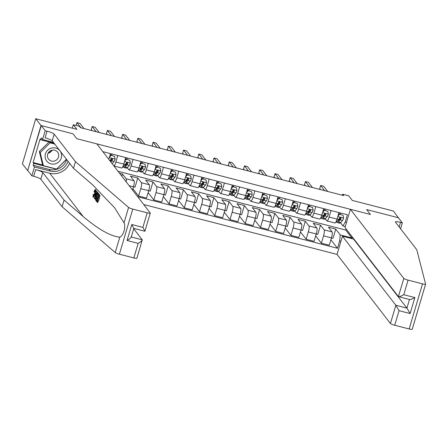 <?xml version="1.0" encoding="UTF-8"?>
<svg xmlns="http://www.w3.org/2000/svg" width="448" height="448" viewBox="0 0 448 448"><rect width="100%" height="100%" fill="white"/><g stroke="black" fill="none" stroke-linecap="round" stroke-linejoin="round"><path stroke-width="0.67" d="M143.718 204.523L337.042 254.414L390.438 323.495L395.842 305.267L406.93 308.129L409.478 299.522M27.653 170.649L41.261 125.602L73.007 133.795L41.02 125.541L27.653 170.649L22.4 163.85L35.762 118.742L76.888 129.354L73.315 124.729L72.296 128.167M398.597 218.014L393.394 211.03L352.274 200.418L348.701 195.793L342.608 194.225L342.306 195.233M41.02 125.541L35.762 118.742M73.315 124.729L79.408 126.302L80.455 127.663L343.655 195.58L342.608 194.225M398.653 217.829L366.666 209.574L370.451 214.469L76.787 138.69L96.835 143.864L150.231 212.946A3.864 0.616 16.5 0 1 150.282 213.097A3.864 0.616 16.5 0 1 147.207 212.817L132.77 209.093L119.409 254.206A3.864 0.616 -163.5 0 1 115.226 252.554L62.098 206.758L40.813 179.217A6.44 1.03 16.5 0 0 33.667 176.288L31.842 175.812L27.899 170.716M102.85 151.648L347.413 214.76L345.229 222.135L346.506 222.466M340.945 241.242L339.662 240.912L337.478 248.287L330.91 239.786M137.698 196.734L337.478 248.287M73.007 133.795L76.787 138.69L73.007 133.795M345.302 226.537L342.938 225.926L340.525 222.796M331.044 210.538L329.112 217.062A5.152 1.103 104.5 0 1 326.984 220.965A5.152 1.103 104.5 0 1 326.827 220.853L325.293 218.865M315.812 206.606L313.88 213.13A5.152 1.103 104.5 0 1 311.752 217.034A5.152 1.103 104.5 0 1 311.595 216.922L310.061 214.939M300.58 202.675L298.648 209.205A5.152 1.103 104.5 0 1 296.52 213.102A5.152 1.103 104.5 0 1 296.363 212.99L294.829 211.008M285.354 198.744L283.416 205.274A5.152 1.103 104.5 0 1 281.288 209.171A5.152 1.103 104.5 0 1 281.131 209.059L279.597 207.077M270.122 194.813L268.184 201.342A5.152 1.103 104.5 0 1 266.056 205.24A5.152 1.103 104.5 0 1 265.899 205.128L264.365 203.146M254.89 190.882L252.952 197.411A5.152 1.103 104.5 0 1 250.824 201.314A5.152 1.103 104.5 0 1 250.667 201.197L249.133 199.214M239.658 186.95L237.726 193.48A5.152 1.103 104.5 0 1 235.592 197.383A5.152 1.103 104.5 0 1 235.435 197.271L233.901 195.283M224.426 183.025L222.494 189.549A5.152 1.103 104.5 0 1 220.366 193.452A5.152 1.103 104.5 0 1 220.209 193.34L218.674 191.352M209.194 179.094L207.262 185.618A5.152 1.103 104.5 0 1 205.134 189.521A5.152 1.103 104.5 0 1 204.977 189.409L203.442 187.421M193.962 175.162L192.03 181.686A5.152 1.103 104.5 0 1 189.902 185.59A5.152 1.103 104.5 0 1 189.745 185.478L188.21 183.49M178.73 171.231L176.798 177.755A5.152 1.103 104.5 0 1 174.67 181.658A5.152 1.103 104.5 0 1 174.513 181.546L172.978 179.564M163.498 167.3L161.566 173.824A5.152 1.103 104.5 0 1 159.438 177.727A5.152 1.103 104.5 0 1 159.281 177.615L157.746 175.633M148.266 163.369L146.334 169.898A5.152 1.103 104.5 0 1 144.206 173.796A5.152 1.103 104.5 0 1 144.049 173.684L142.514 171.702M133.034 159.438L131.102 165.967A5.152 1.103 104.5 0 1 128.974 169.865A5.152 1.103 104.5 0 1 128.817 169.753L127.282 167.77M118.026 171.282L345.75 230.048L351.842 237.933L352.178 236.807M345.75 230.048L346.08 228.917M119.605 173.32L122.506 174.07L126.146 178.774A5.152 1.103 104.5 0 1 126.202 181.854M133.454 186.805L135.01 187.208L137.738 178.002L130.43 176.114L134.064 180.818A5.152 1.103 104.5 0 1 133.459 186.788L132.507 190.014M137.738 178.002L141.378 182.706A5.152 1.103 104.5 0 1 140.773 188.675L138.589 196.05L132.899 188.686M148.686 190.736L150.242 191.139L152.97 181.933L145.662 180.046L149.296 184.75A5.152 1.103 104.5 0 1 148.691 190.719L146.507 198.094L138.589 196.05M152.97 181.933L156.61 186.637A5.152 1.103 104.5 0 1 156.005 192.601L153.821 199.982L148.131 192.618M156.005 192.601L165.474 195.07L168.202 185.864L160.894 183.977L164.528 188.681A5.152 1.103 104.5 0 1 163.923 194.645L161.739 202.026L153.821 199.982M168.202 185.864L171.842 190.568A5.152 1.103 104.5 0 1 171.237 196.532L169.053 203.913L163.363 196.549M179.15 198.598L180.706 199.002L183.434 189.795L176.12 187.908L179.76 192.612A5.152 1.103 104.5 0 1 179.155 198.576L176.971 205.957L169.053 203.913M183.434 189.795L187.068 194.499A5.152 1.103 104.5 0 1 186.469 200.463L184.285 207.838L178.595 200.48M194.382 202.53L195.938 202.933L198.666 193.726L191.352 191.839L194.992 196.543A5.152 1.103 104.5 0 1 194.387 202.507L192.203 209.882L184.285 207.838M198.666 193.726L202.3 198.43A5.152 1.103 104.5 0 1 201.701 204.394L199.511 211.77L193.822 204.411M209.614 206.461L211.17 206.858L213.898 197.658L206.584 195.77L210.224 200.474A5.152 1.103 104.5 0 1 209.619 206.438L207.435 213.814L199.511 211.77M213.898 197.658L217.532 202.362A5.152 1.103 104.5 0 1 216.927 208.326L214.743 215.701L209.054 208.342M224.846 210.392L226.402 210.79L229.13 201.589L221.816 199.702L225.456 204.406A5.152 1.103 104.5 0 1 224.851 210.37L222.667 217.745L214.743 215.701M229.13 201.589L232.764 206.293A5.152 1.103 104.5 0 1 232.159 212.257L229.975 219.632L224.286 212.274M232.159 212.257L241.634 214.721L244.362 205.514L237.048 203.627L240.688 208.337A5.152 1.103 104.5 0 1 240.083 214.301L237.899 221.676L229.975 219.632M244.362 205.514L247.996 210.224A5.152 1.103 104.5 0 1 247.391 216.188L245.207 223.563L239.518 216.205M255.31 218.249L256.866 218.652L259.594 209.446L252.28 207.558L255.914 212.268A5.152 1.103 104.5 0 1 255.315 218.232L253.126 225.607L245.207 223.563M259.594 209.446L263.228 214.155A5.152 1.103 104.5 0 1 262.623 220.119L260.439 227.494L254.75 220.13M270.536 222.18L272.098 222.583L274.82 213.377L267.512 211.49L271.146 216.199A5.152 1.103 104.5 0 1 270.547 222.163L268.358 229.538L260.439 227.494M274.82 213.377L278.46 218.081A5.152 1.103 104.5 0 1 277.855 224.05L275.671 231.426L269.982 224.062M277.855 224.05L287.325 226.514L290.052 217.308L282.744 215.421L286.378 220.125A5.152 1.103 104.5 0 1 285.774 226.094L283.59 233.47L275.671 231.426M290.052 217.308L293.692 222.012A5.152 1.103 104.5 0 1 293.087 227.976L290.903 235.357L285.214 227.993M301 230.042L302.557 230.446L305.284 221.239L297.976 219.352L301.61 224.056A5.152 1.103 104.5 0 1 301.006 230.02L298.822 237.401L290.903 235.357M305.284 221.239L308.924 225.943A5.152 1.103 104.5 0 1 308.319 231.907L306.135 239.288L300.446 231.924M316.232 233.974L317.789 234.377L320.516 225.17L313.208 223.283L316.842 227.987A5.152 1.103 104.5 0 1 316.238 233.951L314.054 241.332L306.135 239.288M320.516 225.17L324.156 229.874A5.152 1.103 104.5 0 1 323.551 235.838L321.367 243.214L315.678 235.855M331.464 237.905L333.021 238.308L335.748 229.102L328.44 227.214L332.074 231.918A5.152 1.103 104.5 0 1 331.47 237.882L329.286 245.258L321.367 243.214M335.748 229.102L340.267 234.948L351.842 237.933L352.313 238.728M110.494 153.619L108.797 159.342M117.807 155.506L115.87 162.036A5.152 1.103 104.5 0 1 113.893 165.928M111.938 154.403L112.05 154.022M121.862 176.249L122.506 174.07M125.726 157.55L123.794 164.08A5.152 1.103 104.5 0 1 121.666 167.978L113.932 165.984M127.17 158.334L127.282 157.954M140.958 161.482L139.026 168.011A5.152 1.103 104.5 0 1 136.898 171.909L128.974 169.865M142.402 162.266L142.514 161.885M156.19 165.413L154.258 171.942A5.152 1.103 104.5 0 1 152.124 175.84L144.206 173.796M157.634 166.197L157.746 165.816M171.422 169.344L169.484 175.868A5.152 1.103 104.5 0 1 167.356 179.771L159.438 177.727M172.861 170.128L172.978 169.747M186.654 173.275L184.716 179.799A5.152 1.103 104.5 0 1 182.588 183.702L174.67 181.658M188.093 174.059L188.21 173.678M201.88 177.206L199.948 183.73A5.152 1.103 104.5 0 1 197.82 187.634L189.902 185.59M203.325 177.99L203.442 177.61M217.112 181.138L215.18 187.662A5.152 1.103 104.5 0 1 213.052 191.565L205.134 189.521M218.557 181.922L218.669 181.535M232.344 185.069L230.412 191.593A5.152 1.103 104.5 0 1 228.284 195.496L220.366 193.452M233.789 185.853L233.901 185.466M247.576 188.994L245.644 195.524A5.152 1.103 104.5 0 1 243.516 199.427L235.592 197.383M249.021 189.778L249.133 189.398M262.808 192.926L260.876 199.455A5.152 1.103 104.5 0 1 258.748 203.358L250.824 201.314M264.253 193.71L264.365 193.329M278.04 196.857L276.108 203.386A5.152 1.103 104.5 0 1 273.98 207.284L266.056 205.24M279.485 197.641L279.597 197.26M293.272 200.788L291.34 207.318A5.152 1.103 104.5 0 1 289.212 211.215L281.288 209.171M294.717 201.572L294.829 201.191M308.504 204.719L306.572 211.249A5.152 1.103 104.5 0 1 304.438 215.146L296.52 213.102M309.949 205.503L310.061 205.122M323.736 208.65L321.798 215.174A5.152 1.103 104.5 0 1 319.67 219.078L311.752 217.034M325.175 209.434L325.293 209.054M339.662 240.912L340.267 234.948M338.968 212.582L337.03 219.106A5.152 1.103 104.5 0 1 334.902 223.009L326.984 220.965M342.938 225.926L345.229 222.135M340.407 213.366L340.525 212.985M80.948 127.786L76.938 122.601L79.985 123.385L83.994 128.576M76.938 122.601L76.098 125.446M99.887 195.132L98.42 193.799L99.887 195.132A16.778 16.173 142.3 0 1 97.72 202.446L96.286 201.158L96.533 200.312L97.406 200.693M96.852 200.396A16.778 16.173 142.3 0 0 97.647 198.638M98.062 197.422A16.778 16.173 142.3 0 0 98.566 195.16M98.711 193.872A16.778 16.173 142.3 0 0 98.728 193.626L97.552 192.769L97.446 191.974L96.897 191.834L94.422 198.744L95.889 190.523L95.553 193.2L96.09 193.9L96.897 191.834M95.788 189.717L95.144 189.498L95.788 189.717M62.098 206.758L64.075 200.082L42.79 172.542A6.44 1.03 16.5 0 0 35.644 169.613L49.722 173.242A16.778 16.173 142.3 0 0 69.619 163.324M64.075 200.082L83.222 216.586C98.526 229.449 110.712 236.303 119.784 237.16C123.441 235.726 126 227.091 124.029 222.835L114.503 207.654L92.63 184.822L73.483 168.319L52.198 140.778A6.44 1.03 16.5 0 0 45.052 137.85L47.029 131.174L45.203 130.704L41.261 125.602M94.422 198.744L94.965 198.884L95.491 198.1M96.538 192.746L96.622 190.91L95.889 190.523M73.483 168.319L75.46 161.644L54.174 134.103A6.44 1.03 16.5 0 0 47.029 131.174M133.706 228.754L142.268 239.831L136.914 258.21A3.864 0.616 -163.5 0 1 133.84 257.93L119.409 254.206M124.029 222.835L128.587 207.441L75.46 161.644M66.73 159.583A14.493 13.966 -37.7 0 1 49.067 169.406L33.169 165.301L33.746 163.352L56.437 169.204L66.55 159.348M54.13 143.282L40.712 139.821L40.085 139.003L33.113 162.534L33.746 163.352M40.712 139.821L41.294 137.866L42.588 139.541L45.203 130.704M31.842 175.812L34.457 166.975L50.361 171.08A14.493 13.966 142.3 0 0 68.023 161.252M33.169 165.301L34.457 166.975M53.396 142.33L42.588 139.541M128.587 207.441A3.864 0.616 16.5 0 0 132.77 209.093M33.113 162.534L42.924 165.066M133.84 257.93L138.158 243.359C140.974 241.674 142.346 240.492 142.268 239.831L131.264 236.992M138.158 243.359L127.07 240.498C129.886 238.812 131.258 237.63 131.18 236.97M127.07 240.498L131.802 224.526L133.745 228.312M131.202 237.21L133.818 228.379L144.9 231.246L150.282 213.097M131.802 224.526L142.89 227.388L144.833 231.174M94.13 191.822L94.024 191.352L95.262 189.582C95.586 190.277 95.407 191.8 94.718 194.141C94.041 196.381 93.481 197.361 93.038 197.086L93.184 194.331L93.296 196.258C93.638 196.392 94.046 195.608 94.539 193.917L95.026 190.445L94.13 191.822L95.01 192.046M93.425 194.342L94.332 194.578M94.718 194.141L95.105 194.242M93.699 197.316L93.038 197.086M95.054 196.532L95.788 194.673L95.357 194.113L94.567 197.77L95.054 196.532M97.087 192.074L97.636 192.22M95.553 193.2L96.286 193.39M96.074 190.764L96.622 190.91M97.552 192.769L98.179 193.486L96.006 200.799L95.357 199.086L96.046 195.843C96.74 193.502 97.3 192.522 97.726 192.903L98.274 193.043M97.748 194.102L97.037 193.894L96.219 196.09L95.659 198.974L96.079 199.724L97.748 194.102M97.49 193.766L97.037 193.894L97.731 194.074M98.179 193.486L98.728 193.626M96.006 200.799L96.365 200.894M96.219 196.09L97.093 196.314M95.659 198.974L96.258 199.13M95.827 199.394L96.152 199.478M96.533 200.312L97.244 201.23L97.91 198.979L97.25 198.122L97.502 197.282L98.162 198.139L98.913 195.608L98.168 194.645L98.42 193.799M97.502 197.282L98.353 197.501M99.344 194.992L97.171 202.306M421.042 299.482L416.797 313.807M353.634 238.689L353.534 239.047L342.44 236.186L395.842 305.267L399.045 310.682L394.727 325.254L409.164 328.978L422.526 283.864A3.864 0.616 16.5 0 0 425.6 284.15A3.864 0.616 16.5 0 0 425.6 284.088L416.769 249.721L395.483 222.186A6.44 1.03 -163.5 0 1 395.399 221.928A6.44 1.03 -163.5 0 1 400.523 222.393L402.349 222.869L398.406 217.767L366.666 209.574L370.451 214.469L350.409 209.3L345.005 227.528L398.406 296.61L403.805 278.382A3.864 0.616 16.5 0 0 408.089 280.14L422.526 283.864M342.44 236.186L337.042 254.414M402.349 222.869L400.596 228.799M350.409 209.3L403.805 278.382M412.238 329.202A3.864 0.616 -163.5 0 1 412.238 329.258A3.864 0.616 -163.5 0 1 409.164 328.978M394.727 325.254A3.864 0.616 -163.5 0 1 390.438 323.495M353.534 239.047L406.93 308.129L410.133 313.544L399.045 310.682M408.089 280.14L403.771 294.711C400.876 296.296 399.084 296.929 398.406 296.61L409.657 299.566M403.771 294.711L414.859 297.573C411.964 299.158 410.172 299.79 409.494 299.471M114.615 156.397L110.684 155.103L114.615 156.397L115.108 159.152A3.416 0.728 104.5 0 1 114.078 161.465L112.252 163.621A9.856 2.106 104.5 0 1 112.174 163.71M111.714 155.366A8.182 1.747 104.5 0 1 111.776 155.098L112.028 154.017M111.026 160.507A8.182 1.747 104.5 0 1 111.115 158.9M110.958 155.456L109.469 157.086M109.754 156.122L110.684 155.103M96.18 131.718L92.17 126.532L95.217 127.316L99.226 132.502M110.83 161.969L111.759 160.871A3.416 0.728 -75.5 0 0 112.498 159.432L111.933 158.53L111.037 159.057A3.416 0.728 104.5 0 1 110.298 160.49L109.978 160.871M112.498 159.432L112.196 159.046A1.742 0.37 104.5 0 1 112.006 159.348L110.331 161.325M92.109 130.665L91.269 129.578L92.17 126.532M129.847 160.328L125.916 159.034L129.847 160.328L130.34 163.083A3.416 0.728 104.5 0 1 129.31 165.396L127.478 167.552A9.856 2.106 104.5 0 1 126.448 168.157L124.13 167.558A9.856 2.106 -75.5 0 0 125.166 166.958L126.991 164.797A3.416 0.728 -75.5 0 0 127.73 163.363L127.159 162.462L126.269 162.988A3.416 0.728 104.5 0 1 125.53 164.422L123.704 166.578A9.856 2.106 104.5 0 1 122.668 167.182L122.556 167.154M126.946 159.298A8.182 1.747 104.5 0 1 127.008 159.029L127.26 157.948M126.258 164.438A8.182 1.747 104.5 0 1 126.347 162.831M126.19 159.387L124.701 161.017M124.986 160.054L125.916 159.034M111.412 135.649L107.402 130.463L110.449 131.247L114.458 136.433M123.564 166.734A9.856 2.106 -75.5 0 0 124.13 167.558M127.73 163.363L127.428 162.971A1.742 0.37 104.5 0 1 127.238 163.279L125.406 165.435A8.182 1.747 104.5 0 1 124.55 165.939A8.182 1.747 104.5 0 1 124.348 165.816M107.341 134.596L106.501 133.51L107.402 130.463M145.079 164.259L141.148 162.96L145.079 164.259L145.572 167.014A3.416 0.728 104.5 0 1 144.542 169.327L142.71 171.483A9.856 2.106 104.5 0 1 141.68 172.088L139.362 171.489A9.856 2.106 -75.5 0 0 140.398 170.89L142.223 168.728A3.416 0.728 -75.5 0 0 142.962 167.294L142.391 166.393L141.501 166.919A3.416 0.728 104.5 0 1 140.762 168.353L138.936 170.509A9.856 2.106 104.5 0 1 137.9 171.114L137.788 171.086M142.178 163.229A8.182 1.747 104.5 0 1 142.24 162.96L142.492 161.879M141.49 168.37A8.182 1.747 104.5 0 1 141.579 166.762M141.422 163.318L139.933 164.948M140.218 163.985L141.148 162.96M126.644 139.58L122.634 134.394L125.681 135.178L129.69 140.364M138.796 170.666A9.856 2.106 -75.5 0 0 139.362 171.489M142.962 167.294L142.66 166.902A1.742 0.37 104.5 0 1 142.47 167.21L140.638 169.366A8.182 1.747 104.5 0 1 139.782 169.87A8.182 1.747 104.5 0 1 139.58 169.747M122.573 138.527L121.733 137.441L122.634 134.394M160.311 168.19L156.38 166.891L160.311 168.19L160.804 170.946A3.416 0.728 104.5 0 1 159.774 173.258L157.942 175.414A9.856 2.106 104.5 0 1 156.912 176.019L154.594 175.42A9.856 2.106 -75.5 0 0 155.63 174.815L157.455 172.659A3.416 0.728 -75.5 0 0 158.194 171.226L157.623 170.324L156.733 170.85A3.416 0.728 104.5 0 1 155.994 172.284L154.168 174.44A9.856 2.106 104.5 0 1 153.132 175.045L153.02 175.011M157.41 167.16A8.182 1.747 104.5 0 1 157.472 166.891L157.724 165.81M156.716 172.301A8.182 1.747 104.5 0 1 156.811 170.694M156.654 167.25L155.159 168.879M155.45 167.916L156.38 166.891M141.876 143.511L137.866 138.326L140.913 139.11L144.922 144.295M154.028 174.597A9.856 2.106 -75.5 0 0 154.594 175.42M158.194 171.226L157.892 170.834A1.742 0.37 104.5 0 1 157.696 171.142L155.87 173.298A8.182 1.747 104.5 0 1 155.014 173.796A8.182 1.747 104.5 0 1 154.812 173.678M137.805 142.458L136.965 141.372L137.866 138.326M51.414 148.075A8.372 8.07 142.3 0 0 45.31 158.155A8.372 8.07 142.3 0 0 55.266 163.845A8.372 8.07 142.3 0 0 61.376 153.77A8.372 8.07 142.3 0 0 51.414 148.075M51.772 150.242A5.734 5.527 142.3 0 0 48.558 159.146A5.734 5.527 142.3 0 0 54.41 161.039A5.734 5.527 142.3 0 0 57.63 152.135A5.734 5.527 142.3 0 0 51.772 150.242M52.074 150.17A5.734 5.527 -37.7 0 1 48.054 153.272M66.472 159.247L56.543 169.058L43.389 165.665L42.543 164.573L39.346 151.48L49.09 141.982M43.389 165.665L40.186 152.566L50.142 142.862L54.723 144.043M39.346 151.48L40.186 152.566M49.549 142.1L50.142 142.862M51.934 150.198A8.053 7.762 -37.7 0 1 48.121 153.149M175.538 172.122L171.612 170.822L175.538 172.122L176.036 174.871A3.416 0.728 104.5 0 1 175 177.19L173.174 179.346A9.856 2.106 104.5 0 1 172.138 179.95L169.826 179.351A9.856 2.106 -75.5 0 0 170.862 178.746L172.687 176.59A3.416 0.728 -75.5 0 0 173.426 175.157L172.855 174.255L171.959 174.782A3.416 0.728 104.5 0 1 171.226 176.215L169.4 178.371A9.856 2.106 104.5 0 1 168.364 178.97L168.252 178.942M172.642 171.091A8.182 1.747 104.5 0 1 172.704 170.822L172.956 169.742M171.948 176.232A8.182 1.747 104.5 0 1 172.043 174.625M171.886 171.175L170.391 172.81M170.677 171.842L171.612 170.822M157.102 147.442L153.098 142.257L156.145 143.041L160.149 148.226M169.26 178.528A9.856 2.106 -75.5 0 0 169.826 179.351M173.426 175.157L173.124 174.765A1.742 0.37 104.5 0 1 172.928 175.073L171.102 177.229A8.182 1.747 104.5 0 1 170.246 177.727A8.182 1.747 104.5 0 1 170.044 177.61M153.037 146.39L152.191 145.303L153.098 142.257M190.77 176.053L186.844 174.754L190.77 176.053L191.268 178.802A3.416 0.728 104.5 0 1 190.232 181.121L188.406 183.277A9.856 2.106 104.5 0 1 187.37 183.876L185.058 183.282A9.856 2.106 -75.5 0 0 186.094 182.678L187.919 180.522A3.416 0.728 -75.5 0 0 188.653 179.088L188.087 178.181L187.191 178.713A3.416 0.728 104.5 0 1 186.458 180.146L184.632 182.302A9.856 2.106 104.5 0 1 183.596 182.902L183.484 182.874M187.869 175.022A8.182 1.747 104.5 0 1 187.93 174.754L188.188 173.673M187.18 180.158A8.182 1.747 104.5 0 1 187.275 178.556M187.118 175.106L185.623 176.742M185.909 175.773L186.844 174.754M172.334 151.374L168.33 146.182L171.377 146.972L175.381 152.158M184.492 182.459A9.856 2.106 -75.5 0 0 185.058 183.282M188.653 179.088L188.35 178.696A1.742 0.37 104.5 0 1 188.16 179.004L186.334 181.16A8.182 1.747 104.5 0 1 185.478 181.658A8.182 1.747 104.5 0 1 185.276 181.541M168.263 150.321L167.423 149.234L168.33 146.182M206.002 179.984L202.076 178.685L206.002 179.984L206.5 182.734A3.416 0.728 104.5 0 1 205.464 185.052L203.638 187.208A9.856 2.106 104.5 0 1 202.602 187.807L200.29 187.214A9.856 2.106 -75.5 0 0 201.326 186.609L203.151 184.453A3.416 0.728 -75.5 0 0 203.885 183.019L203.319 182.112L202.423 182.638A3.416 0.728 104.5 0 1 201.69 184.078L199.858 186.234A9.856 2.106 104.5 0 1 198.828 186.833L198.716 186.805M203.101 178.948A8.182 1.747 104.5 0 1 203.162 178.685L203.414 177.598M202.412 184.089A8.182 1.747 104.5 0 1 202.502 182.487M202.345 179.038L200.855 180.673M201.141 179.704L202.076 178.685M187.566 155.299L183.557 150.114L186.603 150.903L190.613 156.089M199.724 186.39A9.856 2.106 -75.5 0 0 200.29 187.214M203.885 183.019L203.582 182.627A1.742 0.37 104.5 0 1 203.392 182.935L201.566 185.091A8.182 1.747 104.5 0 1 200.71 185.59A8.182 1.747 104.5 0 1 200.508 185.466M183.495 154.252L182.655 153.166L183.557 150.114M221.234 183.915L217.308 182.616L221.234 183.915L221.732 186.665A3.416 0.728 104.5 0 1 220.696 188.983L218.87 191.139A9.856 2.106 104.5 0 1 217.834 191.738L215.522 191.145A9.856 2.106 -75.5 0 0 216.552 190.54L218.383 188.384A3.416 0.728 -75.5 0 0 219.117 186.95L218.551 186.043L217.655 186.57A3.416 0.728 104.5 0 1 216.922 188.003L215.09 190.165A9.856 2.106 104.5 0 1 214.06 190.764L213.948 190.736M218.333 182.879A8.182 1.747 104.5 0 1 218.394 182.61L218.646 181.53M217.644 188.02A8.182 1.747 104.5 0 1 217.734 186.418M217.577 182.969L216.087 184.604M216.373 183.635L217.308 182.616M202.798 159.23L198.789 154.045L201.835 154.834L205.845 160.02M214.95 190.322A9.856 2.106 -75.5 0 0 215.522 191.145M219.117 186.95L218.814 186.558A1.742 0.37 104.5 0 1 218.624 186.866L216.798 189.022A8.182 1.747 104.5 0 1 215.936 189.521A8.182 1.747 104.5 0 1 215.74 189.398M198.727 158.183L197.887 157.097L198.789 154.045M236.466 187.841L232.534 186.547L236.466 187.841L236.964 190.596A3.416 0.728 104.5 0 1 235.928 192.909L234.102 195.07A9.856 2.106 104.5 0 1 233.066 195.67L230.754 195.07A9.856 2.106 -75.5 0 0 231.784 194.471L233.615 192.315A3.416 0.728 -75.5 0 0 234.349 190.882L233.783 189.974L232.887 190.501A3.416 0.728 104.5 0 1 232.154 191.934L230.322 194.096A9.856 2.106 104.5 0 1 229.292 194.695L229.18 194.667M233.565 186.81A8.182 1.747 104.5 0 1 233.626 186.542L233.878 185.461M232.876 191.951A8.182 1.747 104.5 0 1 232.966 190.35M232.809 186.9L231.319 188.53M231.605 187.566L232.534 186.547M218.03 163.162L214.021 157.976L217.067 158.766L221.077 163.951M230.182 194.247A9.856 2.106 -75.5 0 0 230.754 195.07M234.349 190.882L234.046 190.49A1.742 0.37 104.5 0 1 233.856 190.792L232.03 192.954A8.182 1.747 104.5 0 1 231.168 193.452A8.182 1.747 104.5 0 1 230.972 193.329M213.959 162.114L213.119 161.022L214.021 157.976M251.698 191.772L247.766 190.478L251.698 191.772L252.196 194.527A3.416 0.728 104.5 0 1 251.16 196.84L249.334 199.002A9.856 2.106 104.5 0 1 248.298 199.601L245.986 199.002A9.856 2.106 -75.5 0 0 247.016 198.402L248.847 196.246A3.416 0.728 -75.5 0 0 249.581 194.813L249.015 193.906L248.119 194.432A3.416 0.728 104.5 0 1 247.38 195.866L245.554 198.022A9.856 2.106 104.5 0 1 244.518 198.626L244.412 198.598M248.797 190.742A8.182 1.747 104.5 0 1 248.858 190.473L249.11 189.392M248.108 195.882A8.182 1.747 104.5 0 1 248.198 194.281M248.041 190.831L246.551 192.461M246.837 191.498L247.766 190.478M233.262 167.093L229.253 161.907L232.299 162.691L236.309 167.882M245.414 198.178A9.856 2.106 -75.5 0 0 245.986 199.002M249.581 194.813L249.278 194.421A1.742 0.37 104.5 0 1 249.088 194.723L247.262 196.885A8.182 1.747 104.5 0 1 246.4 197.383A8.182 1.747 104.5 0 1 246.204 197.26M229.191 166.046L228.351 164.954L229.253 161.907M266.93 195.703L262.998 194.41L266.93 195.703L267.422 198.458A3.416 0.728 104.5 0 1 266.392 200.771L264.566 202.927A9.856 2.106 104.5 0 1 263.53 203.532L261.212 202.933A9.856 2.106 -75.5 0 0 262.248 202.334L264.074 200.178A3.416 0.728 -75.5 0 0 264.813 198.738L264.247 197.837L263.351 198.363A3.416 0.728 104.5 0 1 262.612 199.797L260.786 201.953A9.856 2.106 104.5 0 1 259.75 202.558L259.638 202.53M264.029 194.673A8.182 1.747 104.5 0 1 264.09 194.404L264.342 193.323M263.34 199.814A8.182 1.747 104.5 0 1 263.43 198.206M263.273 194.762L261.783 196.392M262.069 195.429L262.998 194.41M248.494 171.024L244.485 165.838L247.531 166.622L251.541 171.808M260.646 202.11A9.856 2.106 -75.5 0 0 261.212 202.933M264.813 198.738L264.51 198.352A1.742 0.37 104.5 0 1 264.32 198.654L262.489 200.81A8.182 1.747 104.5 0 1 261.632 201.314A8.182 1.747 104.5 0 1 261.43 201.191M244.423 169.971L243.583 168.885L244.485 165.838M282.162 199.634L278.23 198.341L282.162 199.634L282.654 202.39A3.416 0.728 104.5 0 1 281.624 204.702L279.793 206.858A9.856 2.106 104.5 0 1 278.762 207.463L276.444 206.864A9.856 2.106 -75.5 0 0 277.48 206.265L279.306 204.103A3.416 0.728 -75.5 0 0 280.045 202.67L279.474 201.768L278.583 202.294A3.416 0.728 104.5 0 1 277.844 203.728L276.018 205.884A9.856 2.106 104.5 0 1 274.982 206.489L274.87 206.461M279.261 198.604A8.182 1.747 104.5 0 1 279.322 198.335L279.574 197.254M278.572 203.745A8.182 1.747 104.5 0 1 278.662 202.138M278.505 198.694L277.015 200.323M277.301 199.36L278.23 198.341M263.726 174.955L259.717 169.77L262.763 170.554L266.773 175.739M275.878 206.041A9.856 2.106 -75.5 0 0 276.444 206.864M280.045 202.67L279.742 202.278A1.742 0.37 104.5 0 1 279.552 202.586L277.721 204.742A8.182 1.747 104.5 0 1 276.864 205.246A8.182 1.747 104.5 0 1 276.662 205.122M259.655 173.902L258.815 172.816L259.717 169.77M297.394 203.566L293.462 202.266L297.394 203.566L297.886 206.321A3.416 0.728 104.5 0 1 296.856 208.634L295.025 210.79A9.856 2.106 104.5 0 1 293.994 211.394L291.676 210.795A9.856 2.106 -75.5 0 0 292.712 210.196L294.538 208.034A3.416 0.728 -75.5 0 0 295.277 206.601L294.706 205.699L293.815 206.226A3.416 0.728 104.5 0 1 293.076 207.659L291.25 209.815A9.856 2.106 104.5 0 1 290.214 210.42L290.102 210.392M294.493 202.535A8.182 1.747 104.5 0 1 294.554 202.266L294.806 201.186M293.804 207.676A8.182 1.747 104.5 0 1 293.894 206.069M293.737 202.625L292.247 204.254M292.533 203.291L293.462 202.266M278.958 178.886L274.949 173.701L277.995 174.485L282.005 179.67M291.11 209.972A9.856 2.106 -75.5 0 0 291.676 210.795M295.277 206.601L294.974 206.209A1.742 0.37 104.5 0 1 294.784 206.517L292.953 208.673A8.182 1.747 104.5 0 1 292.096 209.171A8.182 1.747 104.5 0 1 291.894 209.054M274.887 177.834L274.047 176.747L274.949 173.701M312.626 207.497L308.694 206.198L312.626 207.497L313.118 210.246A3.416 0.728 104.5 0 1 312.088 212.565L310.257 214.721A9.856 2.106 104.5 0 1 309.226 215.326L306.908 214.726A9.856 2.106 -75.5 0 0 307.944 214.122L309.77 211.966A3.416 0.728 -75.5 0 0 310.509 210.532L309.938 209.63L309.047 210.157A3.416 0.728 104.5 0 1 308.308 211.59L306.482 213.746A9.856 2.106 104.5 0 1 305.446 214.351L305.334 214.318M309.725 206.466A8.182 1.747 104.5 0 1 309.786 206.198L310.038 205.117M309.03 211.607A8.182 1.747 104.5 0 1 309.126 210M308.969 206.55L307.474 208.186M307.765 207.217L308.694 206.198M294.19 182.818L290.181 177.632L293.227 178.416L297.237 183.602M306.342 213.903A9.856 2.106 -75.5 0 0 306.908 214.726M310.509 210.532L310.206 210.14A1.742 0.37 104.5 0 1 310.01 210.448L308.185 212.604A8.182 1.747 104.5 0 1 307.328 213.102A8.182 1.747 104.5 0 1 307.126 212.985M290.119 181.765L289.279 180.678L290.181 177.632M327.852 211.428L323.926 210.129L327.852 211.428L328.35 214.178A3.416 0.728 104.5 0 1 327.314 216.496L325.489 218.652A9.856 2.106 104.5 0 1 324.453 219.257L322.14 218.658A9.856 2.106 -75.5 0 0 323.176 218.053L325.002 215.897A3.416 0.728 -75.5 0 0 325.741 214.463L325.17 213.556L324.274 214.088A3.416 0.728 104.5 0 1 323.54 215.522L321.714 217.678A9.856 2.106 104.5 0 1 320.678 218.277L320.566 218.249M324.957 210.398A8.182 1.747 104.5 0 1 325.018 210.129L325.27 209.048M324.262 215.538A8.182 1.747 104.5 0 1 324.358 213.931M324.201 210.482L322.706 212.117M322.991 211.148L323.926 210.129M309.422 186.749L305.413 181.563L308.459 182.347L312.463 187.533M321.574 217.834A9.856 2.106 -75.5 0 0 322.14 218.658M325.741 214.463L325.438 214.071A1.742 0.37 104.5 0 1 325.242 214.379L323.417 216.535A8.182 1.747 104.5 0 1 322.56 217.034A8.182 1.747 104.5 0 1 322.358 216.916M305.351 185.696L304.506 184.61L305.413 181.563M343.084 215.359L339.158 214.06L343.084 215.359L343.582 218.109A3.416 0.728 104.5 0 1 342.546 220.427L340.721 222.583A9.856 2.106 104.5 0 1 339.685 223.182L337.372 222.589A9.856 2.106 -75.5 0 0 338.408 221.984L340.234 219.828A3.416 0.728 -75.5 0 0 340.967 218.394L340.402 217.487L339.506 218.019A3.416 0.728 104.5 0 1 338.772 219.453L336.946 221.609A9.856 2.106 104.5 0 1 335.91 222.208L335.798 222.18M340.183 214.329A8.182 1.747 104.5 0 1 340.245 214.06L340.502 212.979M339.494 219.464A8.182 1.747 104.5 0 1 339.59 217.862M339.433 214.413L337.938 216.048M338.223 215.079L339.158 214.06M324.649 190.68L320.645 185.489L323.691 186.278L327.695 191.464M336.806 221.766A9.856 2.106 -75.5 0 0 337.372 222.589M340.967 218.394L340.665 218.002A1.742 0.37 104.5 0 1 340.474 218.31L338.649 220.466A8.182 1.747 104.5 0 1 337.792 220.965A8.182 1.747 104.5 0 1 337.59 220.847M320.578 189.627L319.738 188.541L320.645 185.489M134.064 180.818L126.146 178.774M149.296 184.75L141.378 182.706M164.528 188.681L156.61 186.637M179.76 192.612L171.842 190.568M194.992 196.543L187.068 194.499M210.224 200.474L202.3 198.43M225.456 204.406L217.532 202.362M240.688 208.337L232.764 206.293M255.914 212.268L247.996 210.224M271.146 216.199L263.228 214.155M286.378 220.125L278.46 218.081M301.61 224.056L293.692 222.012M316.842 227.987L308.924 225.943M332.074 231.918L324.156 229.874M123.794 164.08L115.87 162.036M139.026 168.011L131.102 165.967M133.459 186.788L129.153 185.674M154.258 171.942L146.334 169.898M148.691 190.719L140.773 188.675M169.484 175.868L161.566 173.824M184.716 179.799L176.798 177.755M179.155 198.576L171.237 196.532M199.948 183.73L192.03 181.686M194.387 202.507L186.469 200.463M215.18 187.662L207.262 185.618M209.619 206.438L201.701 204.394M230.412 191.593L222.494 189.549M224.851 210.37L216.927 208.326M245.644 195.524L237.726 193.48M260.876 199.455L252.952 197.411M255.315 218.232L247.391 216.188M276.108 203.386L268.184 201.342M270.547 222.163L262.623 220.119M291.34 207.318L283.416 205.274M306.572 211.249L298.648 209.205M301.006 230.02L293.087 227.976M321.798 215.174L313.88 213.13M316.238 233.951L308.319 231.907M337.03 219.106L329.112 217.062M331.47 237.882L323.551 235.838M83.222 216.586L49.722 173.242M52.198 140.778L54.174 134.103M42.79 172.542L40.813 179.217M142.89 227.388L147.207 212.817M115.226 252.554L119.784 237.16M35.644 169.613L33.667 176.288M49.067 169.406L50.361 171.08M414.859 297.573L410.133 313.544M399.174 226.957L400.523 222.393M115.097 159.085L109.318 157.59M110.18 154.689L111.776 155.098M110.298 160.49L109.536 160.294M114.078 161.465L111.759 160.871M130.329 163.01L124.55 161.521M123.704 166.578L122.954 166.387M125.412 158.614L127.008 159.029M127.478 167.552L125.166 166.958M125.53 164.422L123.822 163.979M129.31 165.396L126.991 164.797M145.561 166.942L139.782 165.452M138.936 170.509L138.18 170.318M140.644 162.546L142.24 162.96M142.71 171.483L140.398 170.89M140.762 168.353L139.054 167.91M144.542 169.327L142.223 168.728M160.793 170.873L155.014 169.383M154.168 174.44L153.412 174.244M155.87 166.477L157.472 166.891M157.942 175.414L155.63 174.815M155.994 172.284L154.286 171.842M159.774 173.258L157.455 172.659M176.025 174.804L170.246 173.314M169.4 178.371L168.644 178.175M171.102 170.408L172.704 170.822M173.174 179.346L170.862 178.746M171.226 176.215L169.518 175.773M175 177.19L172.687 176.59M191.257 178.735L185.478 177.246M184.632 182.302L183.876 182.106M186.334 174.339L187.93 174.754M188.406 183.277L186.094 182.678M186.458 180.146L184.744 179.704M190.232 181.121L187.919 180.522M206.489 182.666L200.704 181.177M199.858 186.234L199.108 186.038M201.566 178.27L203.162 178.685M203.638 187.208L201.326 186.609M201.69 184.078L199.976 183.635M205.464 185.052L203.151 184.453M221.721 186.598L215.936 185.102M215.09 190.165L214.34 189.969M216.798 182.202L218.394 182.61M218.87 191.139L216.552 190.54M216.922 188.003L215.208 187.566M220.696 188.983L218.383 188.384M236.947 190.529L231.168 189.034M230.322 194.096L229.572 193.9M232.03 186.133L233.626 186.542M234.102 195.07L231.784 194.471M232.154 191.934L230.44 191.498M235.928 192.909L233.615 192.315M252.179 194.46L246.4 192.965M245.554 198.022L244.804 197.831M247.262 190.064L248.858 190.473M249.334 199.002L247.016 198.402M247.38 195.866L245.672 195.423M251.16 196.84L248.847 196.246M267.411 198.391L261.632 196.896M260.786 201.953L260.036 201.762M262.494 193.99L264.09 194.404M264.566 202.927L262.248 202.334M262.612 199.797L260.904 199.354M266.392 200.771L264.074 200.178M282.643 202.317L276.864 200.827M276.018 205.884L275.268 205.694M277.726 197.921L279.322 198.335M279.793 206.858L277.48 206.265M277.844 203.728L276.136 203.286M281.624 204.702L279.306 204.103M297.875 206.248L292.096 204.758M291.25 209.815L290.494 209.619M292.958 201.852L294.554 202.266M295.025 210.79L292.712 210.196M293.076 207.659L291.368 207.217M296.856 208.634L294.538 208.034M313.107 210.179L307.328 208.69M306.482 213.746L305.726 213.55M308.185 205.783L309.786 206.198M310.257 214.721L307.944 214.122M308.308 211.59L306.6 211.148M312.088 212.565L309.77 211.966M328.339 214.11L322.56 212.621M321.714 217.678L320.958 217.482M323.417 209.714L325.018 210.129M325.489 218.652L323.176 218.053M323.54 215.522L321.832 215.079M327.314 216.496L325.002 215.897M343.571 218.042L337.792 216.552M336.946 221.609L336.19 221.413M338.649 213.646L340.245 214.06M340.721 222.583L338.408 221.984M338.772 219.453L337.058 219.01M342.546 220.427L340.234 219.828M425.6 284.15L421.002 299.662M416.83 313.746L412.238 329.258"/></g></svg>

